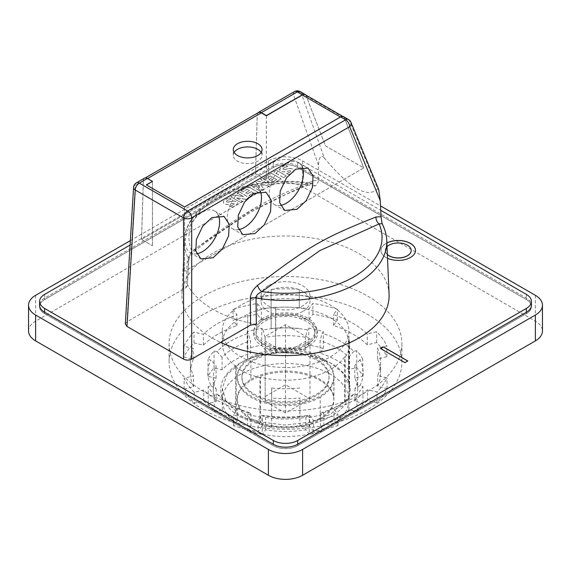 <?xml version="1.0" encoding="UTF-8"?>
<svg xmlns="http://www.w3.org/2000/svg" width="571" height="571" viewBox="0 0 571 571"><rect width="100%" height="100%" fill="white"/><g stroke="black" fill="none" stroke-linecap="round" stroke-linejoin="round"><path stroke-width="0.43" stroke-dasharray="2.85 2.14" d="M251.04 210.763L309.089 183.491L312.266 183.384L314.956 186.046C317.226 184.462 318.332 182.613 318.283 180.515L313.4 180.814A5.753 3.804 67.8 0 1 311.509 183.634A5.753 3.804 67.8 0 1 309.089 183.491A96.542 55.737 180 0 0 217.237 198.123A96.542 55.737 180 0 0 191.885 251.154L251.04 210.763M382.413 224.995L382.092 223.611L382.413 224.995A101.295 58.478 0 0 1 386.76 240.555M415.495 250.483A17.266 9.971 180 0 1 415.495 250.533A17.266 9.971 180 0 1 404.832 259.741A17.266 9.971 180 0 1 386.017 257.578A17.266 9.971 180 0 1 380.964 250.533A17.266 9.971 180 0 1 386.867 243.025M387.516 258.256A17.266 9.971 180 0 1 386.017 257.485A17.266 9.971 180 0 1 380.964 250.433A17.266 9.971 180 0 1 386.86 242.932M411.177 250.483A12.947 7.473 0 0 0 407.38 245.245A12.947 7.473 0 0 0 393.269 243.624A12.947 7.473 0 0 0 385.275 250.533A12.947 7.473 0 0 0 387.359 254.602M309.246 417.472A80.861 46.686 0 0 0 316.691 415.916A80.861 46.686 0 0 0 323.843 413.946L322.615 412.255A77.699 44.859 0 0 0 340.437 404.568A77.699 44.859 0 0 0 354.006 394.011L356.946 394.711A80.861 46.686 0 0 0 362.956 386.26L360.008 385.561A77.699 44.859 180 0 0 359.858 359.851L362.799 359.138A80.861 46.686 0 0 0 356.689 350.708L353.756 351.422A77.699 44.859 180 0 0 322.158 333.3L323.364 331.601A80.861 46.686 0 0 0 308.725 328.132L307.519 329.831A77.699 44.859 0 0 0 262.981 329.917L261.754 328.225A80.861 46.686 0 0 0 254.309 329.774A80.861 46.686 0 0 0 247.157 331.744L248.385 333.443A77.699 44.859 180 0 0 216.994 351.686L214.054 350.987A80.861 46.686 0 0 0 208.044 359.437L210.992 360.137A77.699 44.859 0 0 0 211.142 385.846L208.201 386.553A80.861 46.686 0 0 0 214.311 394.989L217.244 394.275A77.699 44.859 0 0 0 230.563 404.568A77.699 44.859 0 0 0 248.842 412.398L247.636 414.096A80.861 46.686 0 0 0 262.275 417.565L263.481 415.866A77.699 44.859 180 0 0 308.019 415.781L309.246 417.472L309.246 434.388L305.892 429.77A72.224 41.697 180 0 1 265.572 429.849L262.275 434.481L262.275 417.565M262.275 434.481A80.861 46.686 180 0 1 247.636 431.012L250.926 426.38A72.224 41.697 180 0 1 222.319 409.971L214.311 411.905A80.861 46.686 180 0 1 208.201 403.476L216.209 401.541A72.224 41.697 180 0 1 213.276 389.765A72.224 41.697 180 0 1 216.074 378.259L208.044 376.353A80.861 46.686 180 0 1 214.054 367.902L222.083 369.801A72.224 41.697 180 0 1 250.505 353.285L247.157 348.667A80.861 46.686 180 0 1 254.309 346.697A80.861 46.686 180 0 1 261.754 345.141L265.108 349.759A72.224 41.697 180 0 1 305.428 349.68L308.725 345.048A80.861 46.686 180 0 1 323.364 348.517L320.074 353.149A72.224 41.697 180 0 1 348.681 369.558L356.689 367.624A80.861 46.686 180 0 1 362.799 376.061L354.791 377.988A72.224 41.697 180 0 1 357.724 389.765A72.224 41.697 180 0 1 354.926 401.27L362.956 403.176A80.861 46.686 180 0 1 356.946 411.627L348.917 409.728A72.224 41.697 180 0 1 320.495 426.244L323.843 430.869A80.861 46.686 180 0 1 316.691 432.839A80.861 46.686 180 0 1 309.246 434.388M247.157 348.667L247.157 331.744M299.283 318.518A95.107 54.909 180 0 1 309.004 319.646L312.858 314.214A105.178 60.726 180 0 1 337.354 320.017L333.493 325.441A95.107 54.909 180 0 1 367.281 344.82L376.66 342.557A105.178 60.726 180 0 1 386.867 356.661L377.495 358.923A95.107 54.909 180 0 1 380.607 372.849A95.107 54.909 180 0 1 377.652 386.417L387.052 388.644A105.178 60.726 180 0 1 377.003 402.783L367.603 400.557A95.107 54.909 180 0 1 334.042 420.063L337.961 425.481A105.178 60.726 180 0 1 326.077 428.871A105.178 60.726 180 0 1 313.536 431.376L313.536 420.563A105.178 60.726 0 0 0 326.077 418.065A105.178 60.726 0 0 0 337.961 414.667L334.042 409.257A95.107 54.909 0 0 0 367.603 389.75L377.003 391.977A105.178 60.726 0 0 0 387.052 377.838L377.652 375.611A95.107 54.909 0 0 0 380.607 362.043A95.107 54.909 0 0 0 377.495 348.117L386.867 345.855A105.178 60.726 0 0 0 376.66 331.751L367.281 334.014A95.107 54.909 0 0 0 333.493 314.635L337.354 309.211A105.178 60.726 0 0 0 312.858 303.408L309.004 308.832A95.107 54.909 0 0 0 299.283 307.712L299.283 289.383A95.107 54.909 0 0 0 271.082 289.44L271.146 328.596L271.082 289.44M299.283 289.383L299.283 307.712A95.107 54.909 0 0 0 271.082 307.769A95.107 54.909 0 0 0 261.382 308.925L257.464 303.515A105.178 60.726 0 0 0 244.923 306.02A105.178 60.726 0 0 0 233.039 309.411L233.039 320.217A105.178 60.726 180 0 1 244.923 316.826A105.178 60.726 180 0 1 257.464 314.321L261.382 319.739A95.107 54.909 180 0 1 271.082 318.575M260.797 355.076A64.023 36.965 0 0 0 247.443 359.452L247.714 314.371A63.31 36.551 0 0 0 240.834 317.811A63.31 36.551 0 0 0 222.29 343.656A63.31 36.551 0 0 0 236.216 366.525L236.216 411.291L235.68 412.398A64.023 36.965 0 0 0 259.941 423.068L260.469 421.976L260.469 377.203A63.31 36.551 0 0 0 330.359 369.501A63.31 36.551 0 0 0 344.556 356.961L344.556 401.884L345.241 402.476A64.023 36.965 0 0 0 349.523 389.179A64.023 36.965 0 0 0 349.117 385.011L348.496 384.469L348.496 339.502A63.31 36.551 0 0 0 275.836 307.541L275.579 352.657A64.023 36.965 0 0 0 260.797 355.076M275.836 307.541L275.579 307.191A64.023 36.965 0 0 0 260.797 309.61A64.023 36.965 0 0 0 247.443 313.986M345.241 402.476L345.241 357.018L344.556 356.961M310.474 424.253A64.744 37.379 0 0 0 331.28 363.334A64.744 37.379 0 0 0 260.526 355.276A64.744 37.379 0 0 0 239.72 363.334A64.744 37.379 0 0 0 231.726 410.585A64.744 37.379 0 0 0 310.474 424.253M275.836 352.485L305.428 353.927L330.366 362.806L342.686 372.842L348.496 384.469M344.556 401.884L330.359 414.375L309.903 422.24L285.115 425.002L260.469 421.976M275.579 307.191L275.579 352.657M236.216 411.291L225.93 400.649L222.29 388.451L227.08 374.547L240.734 362.749L247.721 359.266L247.714 314.371M236.216 366.525L235.68 366.932L235.68 412.398M259.941 423.068L259.941 377.609L260.469 377.203M235.68 366.932A64.023 36.965 0 0 0 259.941 377.609M345.241 357.018A64.023 36.965 0 0 0 349.523 343.713A64.023 36.965 0 0 0 349.117 339.545L349.117 385.011M349.117 339.545L348.496 339.502M330.402 405.717A116.398 67.2 0 0 0 401.898 343.713A116.398 67.2 0 0 0 240.598 281.71A116.398 67.2 0 0 0 169.102 343.713A116.398 67.2 0 0 0 330.402 405.717M299.854 387.966A77.984 45.023 180 0 1 271.653 388.023L271.717 398.044A95.107 54.909 0 0 0 299.918 397.987L299.854 417.101A77.984 45.023 180 0 1 271.653 417.158L271.717 427.179L271.717 416.366A95.107 54.909 0 0 0 299.918 416.316L299.918 427.122L299.854 417.101M299.347 299.404A77.984 45.023 0 0 0 271.146 299.461M271.146 328.596A77.984 45.023 180 0 1 299.347 328.539M240.598 300.039A116.398 67.2 0 0 0 169.102 362.043A116.398 67.2 0 0 0 330.402 424.039A116.398 67.2 0 0 0 401.898 362.043A116.398 67.2 0 0 0 240.598 300.039M313.536 431.376L309.618 425.959L309.618 415.153A95.107 54.909 180 0 1 299.918 416.316L299.918 397.987M309.618 415.153L313.536 420.563M233.039 309.411L236.958 314.821A95.107 54.909 0 0 0 203.397 334.328L193.997 332.101A105.178 60.726 0 0 0 183.948 346.247L193.348 348.474A95.107 54.909 0 0 0 190.393 362.043A95.107 54.909 0 0 0 193.505 375.968L184.133 378.23A105.178 60.726 0 0 0 194.34 392.327L203.719 390.064A95.107 54.909 0 0 0 237.507 409.443L233.646 414.874A105.178 60.726 0 0 0 258.142 420.67L261.996 415.245A95.107 54.909 0 0 0 271.717 416.366L271.717 398.044M271.717 427.179A95.107 54.909 180 0 1 261.996 426.052L261.996 415.245M261.996 426.052L258.142 431.483A105.178 60.726 0 0 1 233.646 425.68L237.507 420.249A95.107 54.909 180 0 1 203.719 400.878L194.34 403.14A105.178 60.726 0 0 1 184.133 389.037L193.505 386.774A95.107 54.909 180 0 1 190.393 372.849A95.107 54.909 180 0 1 193.348 359.28L183.948 357.053A105.178 60.726 0 0 1 193.997 342.914L203.397 345.141A95.107 54.909 180 0 1 236.958 325.634L233.039 320.217M309.618 425.959A95.107 54.909 180 0 1 299.918 427.122M236.958 325.634L236.958 314.821M203.397 345.141L203.397 334.328M193.997 342.914L193.997 332.101M183.948 346.247L183.948 357.053M193.348 359.28L193.348 348.474M193.505 386.774L193.505 375.968M184.133 389.037L184.133 378.23M194.34 392.327L194.34 403.14M203.719 400.878L203.719 390.064M237.507 420.249L237.507 409.443M233.646 425.68L233.646 414.874M258.142 420.67L258.142 431.483M257.464 303.515L257.464 314.321M261.382 319.739L261.382 308.925M271.653 388.023L271.653 417.158M337.961 425.481L337.961 414.667M334.042 420.063L334.042 409.257M367.603 400.557L367.603 389.75M377.003 402.783L377.003 391.977M387.052 388.644L387.052 377.838M377.652 386.417L377.652 375.611M377.495 358.923L377.495 348.117M386.867 356.661L386.867 345.855M376.66 342.557L376.66 331.751M367.281 344.82L367.281 334.014M333.493 325.441L333.493 314.635M337.354 320.017L337.354 309.211M312.858 314.214L312.858 303.408M309.004 319.646L309.004 308.832M247.636 431.012L247.636 414.096M250.505 353.285L250.505 340.837L248.385 333.443M222.083 369.801L222.083 357.353A72.224 41.697 180 0 1 250.505 340.837M216.994 351.686L222.083 357.353M214.054 367.902L214.054 350.987M208.044 376.353L208.044 359.437M216.074 378.259L216.074 365.804L210.992 360.137M211.142 385.846L216.209 389.087A72.224 41.697 180 0 1 213.276 377.31A72.224 41.697 180 0 1 216.074 365.804M208.201 403.476L208.201 386.553M216.209 401.541L216.209 389.087M214.311 411.905L214.311 394.989M222.319 409.971L222.319 397.516L217.244 394.275M248.842 412.398L250.926 413.925A72.224 41.697 180 0 1 234.424 406.802A72.224 41.697 180 0 1 222.319 397.516M250.926 426.38L250.926 413.925M261.754 345.141L261.754 328.225M262.981 329.917L265.108 337.311A72.224 41.697 180 0 1 305.428 337.233L307.519 329.831M265.108 349.759L265.108 337.311M305.428 349.68L305.428 337.233M308.725 345.048L308.725 328.132M323.364 348.517L323.364 331.601M320.074 353.149L320.074 340.701L322.158 333.3M348.681 369.558L348.681 357.111A72.224 41.697 0 0 0 320.074 340.701M348.681 357.111L353.756 351.422M356.689 367.624L356.689 350.708M362.799 376.061L362.799 359.138M359.858 359.851L354.791 365.54A72.224 41.697 180 0 1 357.724 377.31A72.224 41.697 180 0 1 354.926 388.822L360.008 385.561M354.791 377.988L354.791 365.54M354.926 401.27L354.926 388.822M362.956 403.176L362.956 386.26M356.946 411.627L356.946 394.711M348.917 409.728L348.917 397.273L354.006 394.011M320.495 426.244L320.495 413.789A72.224 41.697 0 0 0 336.576 406.802A72.224 41.697 0 0 0 348.917 397.273M323.843 430.869L323.843 413.946M322.615 412.255L320.495 413.789M308.019 415.781L305.892 417.315A72.224 41.697 180 0 1 265.572 417.394L263.481 415.866M305.892 429.77L305.892 417.315M265.572 429.849L265.572 417.394M240.834 305.121A63.31 36.551 0 0 0 222.29 330.966A63.31 36.551 0 0 0 261.368 364.733A63.31 36.551 0 0 0 330.359 356.811A63.31 36.551 0 0 0 348.902 330.966A63.31 36.551 0 0 0 309.825 297.198A63.31 36.551 0 0 0 240.834 305.121M240.834 374.198A63.31 36.551 0 0 0 222.29 400.043A63.31 36.551 0 0 0 261.368 433.81A63.31 36.551 0 0 0 330.359 425.887A63.31 36.551 180 0 0 348.902 400.043A63.31 36.551 180 0 0 309.825 366.275A63.31 36.551 180 0 0 240.834 374.198M320.217 418.35L320.217 397.209A48.342 27.908 0 0 0 333.842 377.781A48.342 27.908 0 0 0 304 351.993A48.342 27.908 0 0 0 251.319 358.046A48.342 27.908 0 0 0 250.883 358.303L250.883 379.444A48.342 27.908 0 0 0 237.25 398.872A48.342 27.908 0 0 0 267.1 424.66A48.342 27.908 0 0 0 319.781 418.607A48.342 27.908 0 0 0 320.217 418.35A48.342 27.908 0 0 0 333.842 398.929A48.342 27.908 0 0 0 304 373.141A48.342 27.908 0 0 0 251.319 379.194A48.342 27.908 0 0 0 250.883 379.444M265.151 396.531L285.5 384.783L309.996 398.929L285.5 413.076L265.151 401.32L265.151 336.383L285.5 324.635L309.996 338.781L285.5 352.921L265.151 341.173L265.151 336.383M254.695 358.824A43.567 25.153 0 0 0 241.933 376.61A43.567 25.153 0 0 0 268.827 399.843A43.567 25.153 0 0 0 316.305 394.397A43.567 25.153 0 0 0 329.067 376.61A43.567 25.153 0 0 0 302.173 353.37A43.567 25.153 0 0 0 254.695 358.824M316.305 395.567A43.567 25.153 180 0 1 268.827 401.02A43.567 25.153 180 0 1 241.933 377.781A43.567 25.153 180 0 1 254.695 359.994A43.567 25.153 180 0 1 302.173 354.541A43.567 25.153 180 0 1 329.067 377.781A43.567 25.153 180 0 1 316.305 395.567M268.206 285.8A24.46 14.125 0 0 0 261.04 295.785A24.46 14.125 0 0 0 276.143 308.832A24.46 14.125 0 0 0 302.794 305.77A24.46 14.125 0 0 0 309.96 295.785A24.46 14.125 0 0 0 294.857 282.738A24.46 14.125 0 0 0 268.206 285.8M302.794 311.409A24.46 14.125 180 0 1 276.143 314.471A24.46 14.125 180 0 1 261.04 301.424A24.46 14.125 180 0 1 268.206 291.438A24.46 14.125 180 0 1 294.857 288.376A24.46 14.125 180 0 1 309.96 301.424A24.46 14.125 180 0 1 302.794 311.409M285.5 324.635L285.5 384.783M309.996 398.929L309.996 338.781M285.5 413.076L285.5 352.921M265.151 401.32L265.151 341.173M320.217 397.209A48.342 27.908 180 0 1 319.781 397.459A48.342 27.908 180 0 1 267.1 403.511A48.342 27.908 180 0 1 237.25 377.724A48.342 27.908 180 0 1 250.883 358.303M333.942 376.553A48.342 27.908 180 0 0 304.1 350.765A48.342 27.908 180 0 0 251.411 356.811A48.342 27.908 0 0 0 237.25 376.553A48.342 27.908 0 0 0 267.1 402.334A48.342 27.908 0 0 0 319.781 396.288A48.342 27.908 180 0 0 333.942 376.553L333.942 400.043A48.342 27.908 180 0 1 319.781 419.785A48.342 27.908 0 0 1 267.1 425.83A48.342 27.908 0 0 1 237.25 400.043A48.342 27.908 0 0 1 251.411 380.307A48.342 27.908 180 0 1 304.1 374.262A48.342 27.908 180 0 1 333.942 400.043M380.607 348.574L404.939 362.721L407.808 360.972M387.024 246.686A12.947 7.473 0 0 0 385.275 250.433A12.947 7.473 0 0 0 387.359 254.502M239.335 191.806L249.084 197.43L245.915 199.258L236.308 197.759L242.411 201.285L240.534 202.37L230.784 196.738L233.853 194.968L243.531 196.517L237.35 192.948L239.335 191.806L237.35 193.041L243.531 196.61L233.853 195.061L230.784 196.831L240.534 202.37M262.517 178.416L272.267 184.048L268.741 186.082L260.297 184.098L263.716 188.98L260.219 191L250.469 185.375L253.303 183.734L259.748 187.459L256.044 182.156L257.899 181.086L267.035 183.22L260.619 179.515L262.517 178.416L260.619 179.608L267.035 183.32L257.899 181.178L256.044 182.249L259.748 187.552L253.303 183.734M276.621 170.279L286.371 175.904L283.523 177.552L273.773 171.921L276.621 170.279L273.773 172.014L283.523 177.552M285.714 165.269L287.72 166.432A14.296 8.251 0 0 0 284.122 167.781A4.068 2.348 0 0 0 283.03 168.666A1.021 0.585 0 0 0 282.952 168.888A1.021 0.585 0 0 0 283.252 169.302A1.171 0.678 0 0 0 284.415 169.466A63.716 36.787 0 0 0 287.784 168.723A5.596 3.233 180 0 1 291.239 168.531A3.776 2.177 180 0 1 293.708 169.93A4.568 2.641 180 0 1 293.865 170.608A4.568 2.641 180 0 1 293.123 172.049A13.418 7.744 180 0 1 288.505 174.59L286.628 173.513A10.77 6.217 0 0 0 290.311 171.835A1.62 0.935 0 0 0 290.689 171.236A1.62 0.935 0 0 0 290.689 171.172A0.814 0.471 0 0 0 290.132 170.8A3.676 2.12 0 0 0 288.576 170.972L286.028 171.521A5.817 3.355 180 0 1 282.552 171.685A4.018 2.32 180 0 1 279.99 170.229A4.939 2.855 180 0 1 279.811 169.48A4.939 2.855 180 0 1 280.547 167.981A17.587 10.157 180 0 1 285.714 165.269L285.714 165.362A17.587 10.157 0 0 0 280.547 168.074L280.547 167.981M281.225 178.873L274.016 183.034L272.267 182.028L276.628 179.515L274.408 178.231L270.604 180.429L268.934 179.465L272.745 177.267L270.447 175.947L266.086 178.459L264.266 177.41L271.475 173.249L281.225 178.873L274.016 183.034M258.035 192.263L250.833 196.424L249.084 195.418L253.445 192.898L251.226 191.62L247.421 193.819L245.751 192.855L249.563 190.657L247.264 189.329L242.903 191.849L241.083 190.793L248.285 186.631L258.035 192.263L250.833 196.424M229.235 197.88L231.241 199.036A14.296 8.251 0 0 0 227.643 200.385A4.068 2.348 0 0 0 226.551 201.27A1.021 0.585 0 0 0 226.48 201.492A1.021 0.585 0 0 0 226.773 201.906A1.171 0.678 0 0 0 227.936 202.07A63.716 36.787 0 0 0 231.305 201.335A5.596 3.233 180 0 1 234.76 201.142A3.776 2.177 180 0 1 237.229 202.534A4.568 2.641 180 0 1 237.386 203.212A4.568 2.641 180 0 1 236.644 204.654A13.418 7.744 180 0 1 232.026 207.202L230.156 206.117A10.77 6.217 0 0 0 233.832 204.439A1.62 0.935 0 0 0 234.21 203.84A1.62 0.935 0 0 0 234.21 203.776A0.814 0.471 0 0 0 233.66 203.412A3.676 2.12 0 0 0 232.097 203.576L229.549 204.132A5.817 3.355 180 0 1 226.073 204.297A4.018 2.32 180 0 1 223.511 202.841A4.939 2.855 180 0 1 223.34 202.084A4.939 2.855 180 0 1 224.068 200.592A17.587 10.157 180 0 1 229.235 197.88L229.235 197.973A17.587 10.157 0 0 0 224.068 200.685L224.068 200.592M130.081 245.059L273.295 162.378A17.266 9.971 180 0 1 297.705 162.378L380.743 210.314M240.534 202.462L242.411 201.377L236.308 197.851L245.915 199.35L249.084 197.523L239.335 191.899M253.303 183.833L250.469 185.468L260.219 191.092L263.716 189.08L260.297 184.19L268.741 186.175L272.267 184.14L262.517 178.509M283.523 177.645L286.371 175.996L276.621 170.372M286.628 173.513L288.505 174.59M286.628 173.605A10.77 6.217 0 0 0 290.311 171.928L290.311 171.835M290.311 171.928A1.62 0.935 0 0 0 290.689 171.329A1.62 0.935 0 0 0 290.689 171.264L290.689 171.172M290.689 171.264A0.814 0.471 0 0 0 290.132 170.893L290.132 170.8M290.132 170.893A3.676 2.12 0 0 0 288.576 171.064L288.576 170.972M280.547 168.074A4.939 2.855 0 0 0 279.811 169.573A4.939 2.855 0 0 0 279.99 170.322A4.018 2.32 0 0 0 282.552 171.778A5.817 3.355 0 0 0 286.028 171.621L288.576 171.064M287.72 166.432L285.714 165.362M287.72 166.525A14.296 8.251 0 0 0 284.122 167.874L284.122 167.781M284.122 167.874A4.068 2.348 0 0 0 283.03 168.759A1.021 0.585 0 0 0 282.952 168.98A1.021 0.585 0 0 0 283.252 169.394L283.252 169.302M283.252 169.394A1.171 0.678 0 0 0 284.415 169.558L284.415 169.466M284.415 169.558A63.716 36.787 0 0 0 287.784 168.823L287.784 168.723M288.505 174.683A13.418 7.744 0 0 0 293.123 172.142A4.568 2.641 0 0 0 293.865 170.7A4.568 2.641 0 0 0 293.708 170.022A3.776 2.177 0 0 0 291.239 168.631L291.239 168.531M291.239 168.631A5.596 3.233 0 0 0 287.784 168.823M274.016 183.134L272.267 182.12L276.628 179.608L274.408 178.323L270.604 180.522L268.934 179.465M268.934 179.565L272.745 177.267M272.745 177.36L270.447 175.947M270.447 176.039L266.086 178.459M266.086 178.552L264.266 177.41M264.266 177.502L271.475 173.249M271.475 173.341L281.225 178.973M250.833 196.517L249.084 195.51L253.445 192.991L251.226 191.713L247.421 193.912L245.751 192.855M245.751 192.948L249.563 190.657M249.563 190.75L247.264 189.329M247.264 189.422L242.903 191.849M242.903 191.942L241.083 190.793M241.083 190.885L248.285 186.631M248.285 186.724L258.035 192.356M230.156 206.117L232.026 207.202M230.156 206.21A10.77 6.217 0 0 0 233.832 204.532L233.832 204.439M233.832 204.532A1.62 0.935 0 0 0 234.21 203.933A1.62 0.935 0 0 0 234.21 203.868L234.21 203.776M234.21 203.868A0.814 0.471 0 0 0 233.66 203.504L233.66 203.412M233.66 203.504A3.676 2.12 0 0 0 232.097 203.669L232.097 203.576M224.068 200.685A4.939 2.855 0 0 0 223.34 202.177A4.939 2.855 0 0 0 223.511 202.933A4.018 2.32 0 0 0 226.073 204.389A5.817 3.355 0 0 0 229.549 204.225L232.097 203.669M231.241 199.036L229.235 197.973M231.241 199.129A14.296 8.251 0 0 0 227.643 200.478L227.643 200.385M227.643 200.478A4.068 2.348 0 0 0 226.551 201.363A1.021 0.585 0 0 0 226.48 201.584A1.021 0.585 0 0 0 226.773 201.998L226.773 201.906M226.773 201.998A1.171 0.678 0 0 0 227.936 202.163L227.936 202.07M227.936 202.163A63.716 36.787 0 0 0 231.305 201.427L231.305 201.335M232.026 207.294A13.418 7.744 0 0 0 236.644 204.746A4.568 2.641 0 0 0 237.386 203.305A4.568 2.641 0 0 0 237.229 202.626A3.776 2.177 0 0 0 234.76 201.235L234.76 201.142M234.76 201.235A5.596 3.233 0 0 0 231.305 201.427M297.705 445.637A17.266 9.971 180 0 1 273.295 445.637L44.666 313.636A17.266 9.971 180 0 1 39.606 306.591A17.266 9.971 180 0 1 44.666 299.539L273.295 167.546A17.266 9.971 180 0 1 297.705 167.546L526.334 299.539A17.266 9.971 180 0 1 531.394 306.591A17.266 9.971 180 0 1 526.334 313.636L297.705 445.637L297.705 444.274L297.705 445.68L526.419 313.636A17.266 9.971 0 0 0 531.473 306.591A17.266 9.971 0 0 0 531.43 305.885M39.57 305.885A17.266 9.971 0 0 0 39.527 306.591A17.266 9.971 0 0 0 44.581 313.636L273.295 445.68A17.266 9.971 0 0 0 297.705 445.68M531.394 305.621A17.266 9.971 0 0 0 526.419 299.539L297.705 167.496A17.266 9.971 0 0 0 273.295 167.496L44.581 299.539A17.266 9.971 0 0 0 39.606 305.621M39.606 304.215A17.266 9.971 180 0 1 44.581 298.133L273.295 166.09A17.266 9.971 180 0 1 297.705 166.09L526.419 298.133A17.266 9.971 180 0 1 531.394 304.215M28.55 331.023A24.175 13.954 180 0 1 35.63 321.159L268.406 186.767A24.175 13.954 180 0 1 302.594 186.767L535.37 321.159A24.175 13.954 180 0 1 542.45 331.023M130.352 240.627L268.406 160.922A24.175 13.954 180 0 1 302.594 160.922L380.522 205.917M325.449 145.855L363.727 167.924L184.583 271.353L363.698 167.938L325.449 145.855L306.184 95.878A5.753 3.326 120 0 0 305.242 94.707M305.763 95.007A5.753 3.326 -60 0 1 306.156 95.707L325.477 145.841M146.333 184.89L184.583 207.159L184.583 271.353L184.583 206.973M343.464 116.62A5.753 3.326 -60 0 1 344.413 117.79L363.727 167.924M348.488 119.517A5.753 3.326 -60 0 1 349.431 120.688L377.617 188.851C367.588 198.651 349.845 188.409 324.364 158.103L301.117 92.795A5.753 3.326 120 0 0 300.168 91.624M266.379 179.951L255.43 173.677L141.565 239.42L152.436 245.744L141.515 239.442L255.465 173.655L266.379 179.951L266.379 115.763M196.652 253.802A24.175 13.954 -60 0 1 190.407 252.81A24.175 13.954 -60 0 1 186.703 233.446A24.175 13.954 -60 0 1 202.491 212.141A24.175 13.954 -60 0 1 214.575 210.949A24.175 13.954 -60 0 1 218.343 215.346M238.564 229.599A24.175 13.954 -60 0 1 232.318 228.614A24.175 13.954 -60 0 1 228.614 209.243A24.175 13.954 -60 0 1 244.409 187.945A24.175 13.954 -60 0 1 256.493 186.746A24.175 13.954 -60 0 1 260.262 191.149M280.482 205.396A24.175 13.954 -60 0 1 274.237 204.411A24.175 13.954 -60 0 1 270.533 185.04A24.175 13.954 -60 0 1 286.321 163.741A24.175 13.954 -60 0 1 298.412 162.542A24.175 13.954 -60 0 1 302.173 166.946M257.871 112.908A5.753 3.326 -120 0 0 257.278 114.857L255.465 173.655M144.52 178.166A5.753 3.326 -120 0 0 143.328 180.643L141.515 239.442M125.313 323.978L126.99 321.744L185.91 287.727L187.152 262.325C187.431 257.799 190.043 253.424 194.982 249.184C222.048 229.057 237.236 218.315 253.024 209.036C270.276 199.101 283.651 193.019 313.4 180.814M324.364 158.103C321.266 154.134 319.296 156.433 318.461 164.998L318.283 180.515M152.436 245.744L152.436 181.549M143.328 180.643L135.241 185.311A5.753 3.326 60 0 1 136.433 182.834M318.461 164.998L293.223 94.101A5.753 4.368 160.4 0 1 301.117 92.795L306.156 95.707M389.065 294.308A103.594 59.812 0 0 0 323.957 240.248A103.594 59.812 0 0 0 212.248 253.488A103.594 59.812 180 0 0 181.935 294.308A103.594 59.812 180 0 0 220.613 342.407M377.617 188.851L378.73 189.543M187.152 262.325A5.753 3.369 2.8 0 0 188.83 260.09A5.753 3.369 2.8 0 0 188.587 259.006C188.737 256.8 189.836 254.181 191.885 251.154A5.753 2.769 53.3 0 0 194.361 251.283C211.891 237.722 230.92 224.539 251.454 211.734L286.364 194.219L312.266 183.384C278.462 177.731 240.155 183.462 215.067 198.18C203.155 205.046 194.518 213.368 189.151 223.147C186.153 228.743 184.519 234.545 184.24 240.555A101.295 58.478 180 0 1 213.875 200.649A101.295 58.478 0 0 1 314.956 186.046M194.982 249.184A5.753 2.769 53.3 0 1 194.361 251.283C191.149 253.974 189.308 256.914 188.83 260.09L187.359 284.437L188.587 259.006A101.295 58.478 180 0 1 184.24 240.555L181.935 294.308M185.91 287.727L187.595 285.471M256.322 324.249A102.387 59.113 180 0 1 187.359 284.437M266.343 115.785L266.343 179.979M258.42 112.594A5.753 3.326 -120 0 0 257.228 115.064L255.43 173.677M141.565 239.42L143.364 180.8A5.753 3.326 60 0 1 144.556 178.33A5.753 3.326 60 0 1 147.432 178.616L152.436 181.507M152.471 181.528L152.471 245.716M184.583 207.159L340.616 117.076A5.753 3.326 -60 0 1 343.492 116.791A5.753 3.326 -60 0 1 344.441 117.961L363.698 167.938M261.197 152.414A14.389 8.308 180 0 1 262.046 155.233A14.389 8.308 180 0 1 253.167 162.913A14.389 8.308 180 0 1 237.486 161.108A14.389 8.308 180 0 1 233.275 155.233A14.389 8.308 180 0 1 234.124 152.414M309.689 345.419A31.94 18.443 0 0 0 317.262 331.423A31.94 18.443 0 0 0 295.021 315.77A31.94 18.443 0 0 0 261.311 321.33A31.94 18.443 0 0 0 253.738 331.423A31.94 18.443 0 0 0 272.795 350.294A31.94 18.443 0 0 0 309.689 345.419M261.639 319.146A31.512 18.193 180 0 1 294.893 313.665A31.512 18.193 180 0 1 316.834 329.096A31.512 18.193 180 0 1 309.361 342.907A31.512 18.193 180 0 1 272.967 347.718A31.512 18.193 180 0 1 254.166 329.096A31.512 18.193 180 0 1 261.639 319.146M306.356 343.064A29.492 17.03 0 0 0 314.992 331.023A29.492 17.03 0 0 0 296.784 315.292A29.492 17.03 0 0 0 264.644 318.982A29.492 17.03 0 0 0 256.008 331.023A29.492 17.03 0 0 0 274.216 346.761A29.492 17.03 0 0 0 306.356 343.064M306.356 345.419A29.492 17.03 180 0 1 274.216 349.109A29.492 17.03 180 0 1 256.008 333.378A29.492 17.03 180 0 1 264.644 321.337A29.492 17.03 180 0 1 296.784 317.64A29.492 17.03 180 0 1 314.992 333.378A29.492 17.03 180 0 1 306.356 345.419M526.334 312.273L526.334 313.636M526.334 294.372L526.334 299.539M297.705 162.378L297.705 167.546M44.666 312.273L44.666 313.636M44.666 294.372L44.666 299.539M273.295 162.378L273.295 167.546M44.581 313.636L44.581 312.23M44.581 299.539L44.581 298.133M273.295 167.496L273.295 166.09M297.705 167.496L297.705 166.09M526.419 299.539L526.419 298.133M526.419 313.636L526.419 312.23M35.63 295.314L35.63 321.159M535.37 295.314L535.37 321.159M302.594 160.922L302.594 186.767M268.406 160.922L268.406 186.767M350.929 122.308A5.753 4.147 157.5 0 0 349.431 120.688L344.413 117.79M133.564 187.474A5.753 3.319 -176.5 0 1 135.241 185.311L126.99 321.744M294.415 91.624A5.753 3.326 -120 0 0 293.223 94.101L257.278 114.857M143.364 180.8L257.228 115.064M306.184 95.878L344.441 117.961M330.366 362.806L331.28 363.334M240.734 362.749L239.72 363.334M349.523 389.179L349.523 343.713M190.393 362.043L190.393 372.849M380.607 362.043L380.607 372.849M213.276 377.31L213.276 389.765M234.424 406.802L230.563 404.568M357.724 377.31L357.724 389.765M336.576 406.802L340.437 404.568M401.898 343.713L401.898 362.043M169.102 343.713L169.102 362.043M222.29 330.966L222.29 343.656M222.29 388.451L222.29 400.043M348.902 330.966L348.902 400.043M333.842 377.781L333.842 398.929M241.933 376.61L241.933 377.781M261.04 295.785L261.04 301.424M329.067 376.61L329.067 377.781M309.96 295.785L309.96 301.424M237.25 376.553L237.25 377.724M237.25 398.872L237.25 400.043M531.394 306.149L531.394 306.591M39.606 306.149L39.606 306.591M39.527 306.591L39.527 305.178M531.473 306.591L531.473 305.178M190.407 252.81L200.842 258.841M214.575 210.949L224.175 216.488M232.318 228.614L242.761 234.638M256.493 186.746L266.086 192.284M274.237 204.411L284.679 210.442M298.412 162.542L308.005 168.081M342.786 116.384L343.492 116.791M144.556 178.33L145.27 177.916M262.046 155.233L262.046 149.595M233.275 155.233L233.275 149.595M316.834 329.096L317.262 331.423M254.166 329.096L253.738 331.423M256.008 331.023L256.008 333.378M314.992 331.023L314.992 333.378"/><path stroke-width="0.86" d="M191.692 359.102L191.692 217.901L349.673 126.691A5.753 4.147 157.5 0 0 350.929 122.308L378.73 189.543L380.272 200.678L381.057 216.752L382.099 223.618L379.115 223.918L319.96 250.548L261.911 291.588C257.914 293.487 255.958 295.607 256.044 297.955L256.322 324.249L250.612 325.085L191.692 359.102C188.98 360.429 186.267 360.429 183.555 359.102L183.555 217.901A5.753 3.326 -60 0 1 187.623 211.013L139.31 183.12A5.753 3.326 120 0 0 135.241 190.007L126.99 326.441L183.555 359.102M386.867 243.025A17.266 9.971 180 0 1 410.435 243.482A17.266 9.971 180 0 1 415.495 250.483M386.86 242.932A17.266 9.971 180 0 1 410.435 243.389A17.266 9.971 180 0 1 415.495 250.433A17.266 9.971 180 0 1 405.753 259.405A17.266 9.971 180 0 1 387.516 258.256M387.359 254.602A12.947 7.473 0 0 0 389.072 255.815A12.947 7.473 0 0 0 403.183 257.435A12.947 7.473 0 0 0 411.177 250.533A12.947 7.473 0 0 0 411.177 250.483M387.359 254.502A12.947 7.473 0 0 0 389.072 255.722A12.947 7.473 0 0 0 403.183 257.343A12.947 7.473 0 0 0 411.177 250.433A12.947 7.473 0 0 0 407.38 245.152A12.947 7.473 0 0 0 387.024 246.686M407.808 360.972L404.939 362.628L380.522 348.531L383.391 346.875L407.808 360.972M407.73 361.015L383.391 346.968L380.607 348.574M380.743 210.314L526.334 294.372A17.266 9.971 180 0 1 531.394 301.424A17.266 9.971 180 0 1 526.334 308.468L297.705 440.469A17.266 9.971 180 0 1 273.295 440.469L44.666 308.468A17.266 9.971 180 0 1 39.606 301.424A17.266 9.971 180 0 1 44.666 294.372L130.081 245.059M531.394 304.215A17.266 9.971 180 0 1 531.473 305.178A17.266 9.971 180 0 1 526.419 312.23L297.705 444.274A17.266 9.971 180 0 1 273.295 444.274L44.581 312.23A17.266 9.971 180 0 1 39.527 305.178A17.266 9.971 180 0 1 39.606 304.215M380.522 205.917L535.37 295.314A24.175 13.954 180 0 1 542.45 305.178L542.45 331.023A24.175 13.954 180 0 1 535.37 340.894L302.594 475.286A24.175 13.954 180 0 1 268.406 475.286L35.63 340.894A24.175 13.954 180 0 1 28.55 331.023L28.55 305.178A24.175 13.954 180 0 1 35.63 295.314L130.352 240.627M542.45 305.178A24.175 13.954 180 0 1 535.37 315.049L302.594 449.441A24.175 13.954 180 0 1 268.406 449.441L35.63 315.049A24.175 13.954 180 0 1 28.55 305.178M342.786 116.384L305.242 94.707A5.753 3.326 120 0 0 302.366 94.993L266.343 115.785L261.297 112.88A5.753 3.326 -120 0 0 258.42 112.594L145.27 177.916M305.214 94.536L300.168 91.624A5.753 3.326 120 0 0 297.291 91.91L261.34 112.665L266.386 115.578L302.33 94.822A5.753 3.326 -60 0 1 305.214 94.536A5.753 3.326 -60 0 1 305.763 95.007M147.397 178.452L139.31 183.12A5.753 3.326 60 0 0 136.433 182.834L144.52 178.166A5.753 3.326 -120 0 1 147.397 178.452L152.436 181.364L146.333 184.89L184.583 206.973L340.587 116.905A5.753 3.326 -60 0 1 343.464 116.62L348.488 119.517A5.753 3.326 -60 0 0 345.612 119.803L340.587 116.905M152.436 181.364L146.497 184.983M218.343 215.346A24.175 13.954 -60 0 1 202.491 251.618A24.175 13.954 -60 0 1 196.652 253.802M260.262 191.149A24.175 13.954 -60 0 1 244.409 227.415A24.175 13.954 -60 0 1 238.564 229.599M302.173 166.946A24.175 13.954 -60 0 1 286.321 203.212A24.175 13.954 -60 0 1 280.482 205.396M261.34 112.665A5.753 3.326 -120 0 0 258.463 112.38A5.753 3.326 -120 0 0 257.871 112.908M220.613 342.407A103.594 59.812 180 0 0 358.752 338.075A103.594 59.812 0 0 0 389.065 294.308L386.76 240.555C386.496 234.71 384.94 229.064 382.092 223.611L382.113 223.711M381.057 216.752L376.018 216.966C347.354 228.421 333.849 234.417 317.519 243.617C300.81 253.239 285.8 263.98 257.6 285.336C252.739 289.618 250.305 294.108 250.305 298.783L250.612 325.085M211.912 217.58L224.175 216.488L229.207 224.303L228.621 235.88L222.362 249.07L213.104 257.742L200.842 258.841L195.81 251.019L196.395 239.449L202.655 226.252L211.912 217.58M253.824 193.383L266.086 192.284L271.125 200.107L270.533 211.677L264.273 224.867L255.023 233.546L242.761 234.638L237.729 226.823L238.314 215.246L244.574 202.055L253.824 193.383M295.742 169.18L308.005 168.081L313.036 175.904L312.451 187.481L306.192 200.671L296.934 209.343L284.679 210.442L279.64 202.619L280.225 191.042L286.485 177.852L295.742 169.18M376.018 216.966A5.753 3.769 -111.6 0 0 379.115 223.918A96.542 55.737 180 0 1 353.763 276.949A96.542 55.737 180 0 1 261.911 291.588A5.753 2.805 -127.2 0 1 257.6 285.336M126.99 326.441L125.313 323.978L133.564 187.474A5.753 3.319 -176.5 0 0 135.241 190.007L183.555 217.901A5.753 3.083 180 0 0 191.692 217.901A5.753 3.326 60 0 0 187.623 211.013L345.612 119.803A5.753 3.326 -120 0 1 349.673 126.691L380.272 200.678M250.305 298.783A5.753 3.133 179.3 0 1 256.044 297.955A101.295 58.478 180 0 0 357.125 283.352A101.295 58.478 0 0 0 386.76 240.555M237.486 155.469A14.389 8.308 180 0 1 233.275 149.595A14.389 8.308 180 0 1 242.154 141.922A14.389 8.308 180 0 1 257.835 143.721A14.389 8.308 180 0 1 262.046 149.595A14.389 8.308 180 0 1 253.167 157.275A14.389 8.308 180 0 1 237.486 155.469M234.124 152.414A14.389 8.308 180 0 1 257.835 149.359A14.389 8.308 180 0 1 261.197 152.414M297.705 440.469L297.705 444.274M273.295 440.469L273.295 444.274M526.334 308.468L526.334 312.273M44.666 308.468L44.666 312.273M35.63 315.049L35.63 340.894M268.406 449.441L268.406 475.286M302.594 449.441L302.594 475.286M535.37 315.049L535.37 340.894M302.33 94.822L297.291 91.91A5.753 3.326 -120 0 0 294.415 91.624L258.463 112.38M261.297 112.88L147.554 178.545M340.452 116.984L302.366 94.993M531.394 301.424L531.394 306.149M39.606 301.424L39.606 306.149M300.168 91.624A5.753 5.753 0 0 0 294.415 91.624M136.433 182.834A5.753 5.753 0 0 0 133.564 187.474M350.929 122.308A5.753 5.753 0 0 0 348.488 119.517"/></g></svg>

